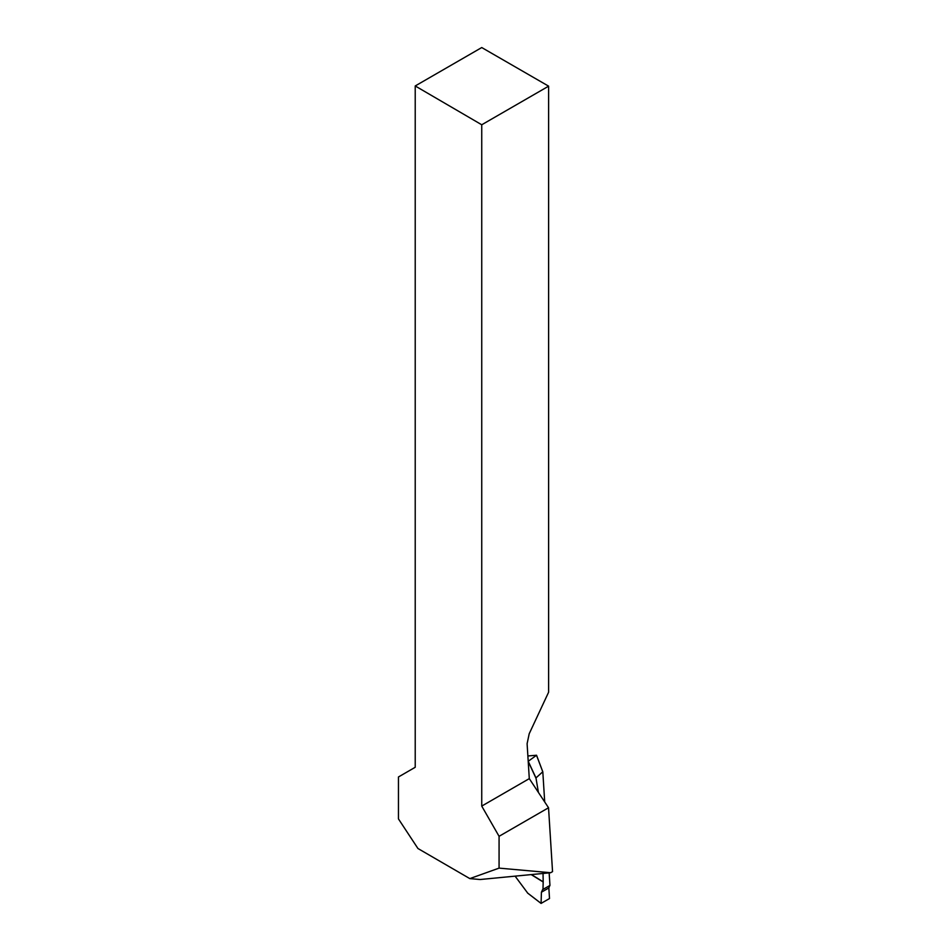 <?xml version="1.0" encoding="UTF-8"?>
<svg xmlns="http://www.w3.org/2000/svg" width="951" height="951" viewBox="0 0 951 951"><rect width="100%" height="100%" fill="white"/><g stroke="black" fill="none" stroke-linecap="round" stroke-linejoin="round"><path stroke-width="1.43" d="M417.941 848.506L398.457 818.918L398.457 776.967L415.218 767.279L415.218 85.959L481.741 124.771L481.741 806.091L499.073 836.309L499.073 868.12L469.83 878.605L417.941 848.506M469.83 878.605L480.1 879.52L550.653 872.721L552.543 871.627L548.537 807.756L529.291 778.631L527.104 743.706L529.208 733.756L548.62 692.197L548.62 86.161L481.741 47.55L415.218 85.959M550.653 872.721L499.073 868.12M548.537 807.756L499.073 836.309M548.62 86.161L481.741 124.771M529.291 778.631L481.741 806.091M549.833 885.476L548.846 887.937L549.512 898.54L541.083 903.402L541.416 892.216L542.617 889.637L549.951 885.417L549.155 872.863M544.709 801.955L542.807 771.808L536.554 755.237L527.864 755.962M535.972 777.918L528.221 761.287L536.519 755.272L542.771 771.772L535.972 777.918L538.421 792.456M543.045 873.743L542.427 873.517M531.431 874.575L543.187 881.815L543.045 873.91M543.187 881.815L542.985 889.435L549.951 885.417M527.698 893.108L515.097 876.144M548.846 887.937L541.416 892.216M527.52 892.977L541.083 903.402M543.187 881.993L531.193 874.599M535.948 778.12L528.221 761.537M527.591 893.06L541.095 903.438M536.554 755.249L542.819 771.843"/></g></svg>
